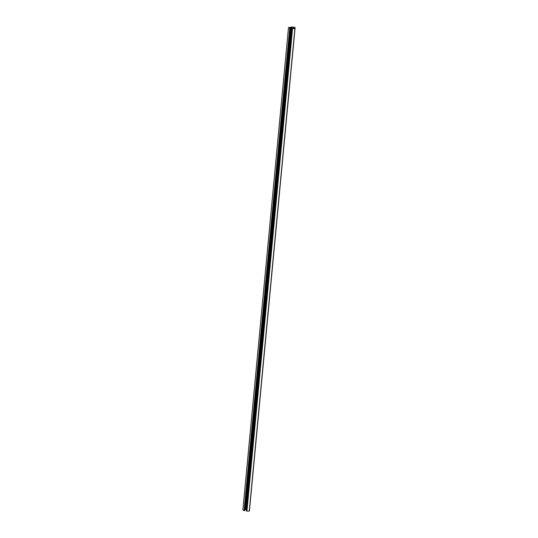 <?xml version="1.0" encoding="UTF-8"?>
<svg xmlns="http://www.w3.org/2000/svg" width="538" height="538" viewBox="0 0 538 538"><rect width="100%" height="100%" fill="white"/><g stroke="black" fill="none" stroke-linecap="round" stroke-linejoin="round"><path stroke-width="0.81" d="M291.764 26.974L246.216 509.499L291.764 26.974L291.273 27.25A2.428 0.491 -174.6 0 1 290.923 27.357A5.017 1.015 5.4 0 0 290.224 27.579L289.659 27.895L290.177 28.211L288.496 27.512L289.8 27.519A5.467 1.11 -174.6 0 1 290.574 27.27A1.977 0.403 -174.6 0 0 290.85 27.182L294.777 27.337L295.127 27.465L294.542 28.433M242.887 510.037L244.561 510.73L290.177 28.211M242.873 510.051L288.489 27.525L242.9 510.071M246.586 509.567L291.825 26.974M291.993 27.001L292.161 28.494M294.037 27.969L294.098 27.357L292.295 27.075M294.098 27.357L294.468 27.546M294.649 27.411L294.185 27.7A2.428 0.491 -174.6 0 0 294.071 27.828A2.428 0.491 -174.6 0 1 294.071 27.828A5.017 1.015 5.4 0 1 294.071 27.875A5.017 1.015 5.4 0 1 293.835 28.144L292.06 28.494L292.551 28.575L246.942 511.1L249.397 511.033L295.1 27.492M294.609 27.768A1.977 0.403 -174.6 0 0 294.515 27.875A1.977 0.403 -174.6 0 1 294.515 27.875A5.467 1.11 -174.6 0 1 294.515 27.915A5.467 1.11 -174.6 0 1 294.259 28.211L293.876 28.42L294.891 28.541L292.551 28.575M290.238 28.211L244.561 510.73M292.06 28.494L246.451 511.019L246.942 511.1M246.155 509.499L245.658 509.775A2.428 0.491 5.4 0 1 245.315 509.883A5.017 1.015 5.4 0 0 244.689 510.064M244.118 510.663L289.726 28.137M290.164 28.171L290.224 27.579M290.923 27.357L245.315 509.883M291.273 27.25L245.658 509.775M249.276 511.066L294.891 28.541M246.485 511.033L292.094 28.507M249.397 511.033L295.012 28.514M249.511 509.99L295.127 27.465"/></g></svg>
